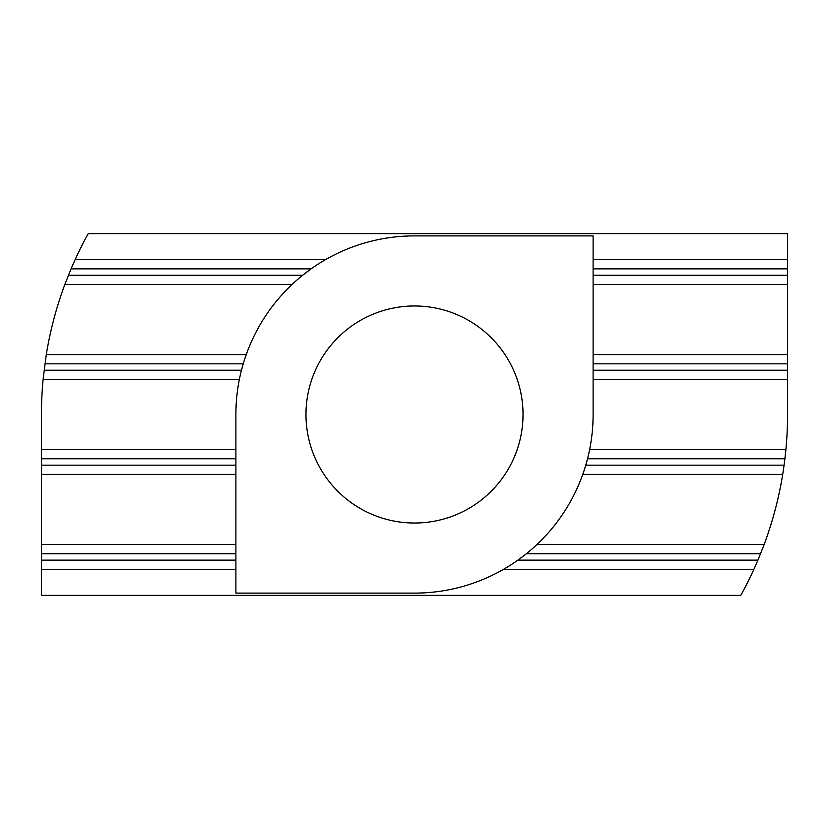 <?xml version="1.0" encoding="UTF-8"?>
<svg xmlns="http://www.w3.org/2000/svg" width="829" height="829" viewBox="0 0 829 829"><rect width="100%" height="100%" fill="white"/><g stroke="black" fill="none" stroke-linecap="round" stroke-linejoin="round"><path stroke-width="1.24" d="M523.026 414.5A108.526 108.526 0 0 1 414.5 523.026A108.526 108.526 0 0 1 305.974 414.5A108.526 108.526 0 0 1 414.5 305.974A108.526 108.526 0 0 1 523.026 414.5M760.587 553.741L526.363 553.741L517.907 560.135L757.944 560.135L764.162 544.498A373.05 373.05 0 0 0 782.711 474.416L582.766 474.416M587.782 457.805L585.481 466.157M414.5 593.108A178.608 178.608 0 0 0 593.108 414.5L593.108 235.892L414.5 235.892A178.608 178.608 0 0 0 235.892 414.5L235.892 593.108L414.5 593.108M68.413 275.259L302.637 275.259L311.093 268.865L71.056 268.865L64.838 284.502A373.05 373.05 0 0 0 46.289 354.584L246.234 354.584M241.218 371.195L243.519 362.843M235.892 474.416L41.45 474.416L41.45 595.377L740.774 595.377A373.05 373.05 0 0 0 753.882 569.368L503.472 569.368M753.882 569.368L757.944 560.135M235.892 569.368L41.45 569.368M536.985 544.498L764.162 544.498M41.45 544.498L235.892 544.498M782.711 474.416L784.089 465.173L585.771 465.173M239.363 379.454L43.098 379.454A373.05 373.05 0 0 0 41.45 414.5L41.45 474.416M783.954 466.157L785.032 457.805M587.533 458.779L784.908 458.779L785.902 449.546A373.05 373.05 0 0 0 787.55 414.5L787.55 379.454L593.108 379.454M589.637 449.546L785.902 449.546M41.45 449.546L235.892 449.546M787.55 379.454L787.55 370.221L593.108 370.221M46.289 354.584L43.098 379.454M593.108 354.584L787.55 354.584L787.55 370.221M787.55 354.584L787.55 284.502L593.108 284.502M292.015 284.502L64.838 284.502M787.55 284.502L787.55 275.259L593.108 275.259M593.108 259.632L787.55 259.632L787.55 275.259M787.55 259.632L787.55 233.623L88.226 233.623A373.05 373.05 0 0 0 75.118 259.632L325.528 259.632M75.118 259.632L71.056 268.865M235.892 560.135L41.45 560.135M235.892 553.741L41.45 553.741M235.892 465.173L41.45 465.173M235.892 458.779L41.45 458.779M241.467 370.221L44.092 370.221M787.55 363.827L593.108 363.827M243.229 363.827L44.911 363.827M787.55 268.865L593.108 268.865"/></g></svg>
